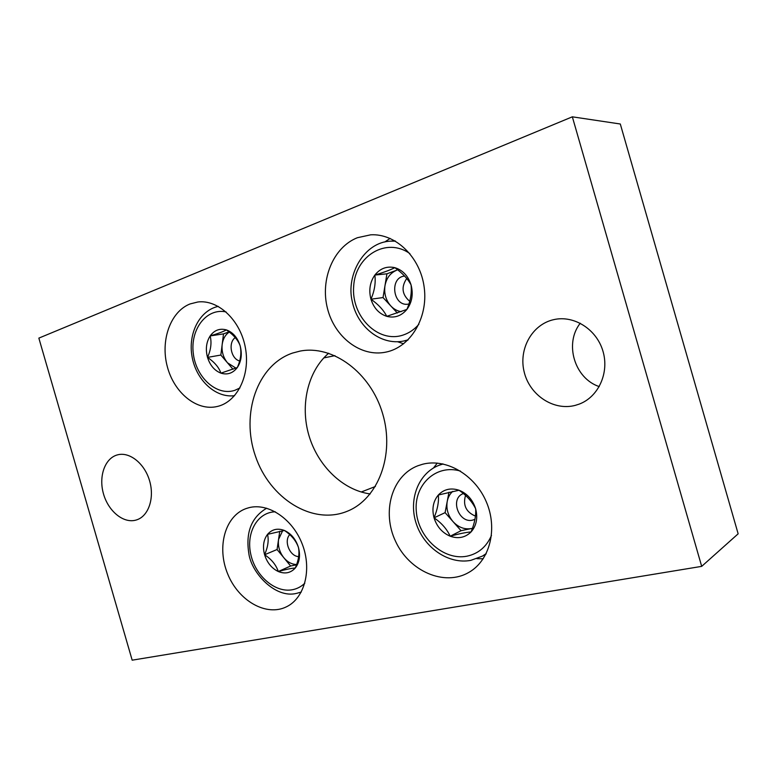 <?xml version="1.0" encoding="UTF-8"?>
<svg xmlns="http://www.w3.org/2000/svg" width="777" height="777" viewBox="0 0 777 777"><rect width="100%" height="100%" fill="white"/><g stroke="black" fill="none" stroke-linecap="round" stroke-linejoin="round"><path stroke-width="1.17" d="M132.177 660.178L38.85 338.121L572.338 116.822L701.689 566.365L132.177 660.178M701.689 566.365L738.15 533.818L620.299 123.999L572.338 116.822M135.654 520.172C123.125 523.533 108.11 510.916 103.399 493.541C98.504 476.223 104.992 457.993 117.589 454.846C129.633 451.563 144.6 463.49 149.582 480.778C154.72 498.008 148.572 516.132 136.665 519.871L135.654 520.172M599.252 386.606C574.543 378.467 564.092 343.589 580.254 323.222M575.271 405.371C553.642 411.12 529.797 395.221 524.232 372.183C518.317 349.232 532.012 324.262 553.972 319.59C573.95 315.054 596.483 329.176 602.894 350.981C609.537 372.717 598.475 396.892 579.292 404.079L575.271 405.371M190.064 303.943C170.338 311.674 160.266 340.54 167.308 366.618C174.087 392.773 196.668 411.344 217.113 406.517C237.102 402.156 250.524 375.369 245.415 347.892C240.569 320.377 218.347 299.388 197.863 301.991L190.064 303.943M422.766 464.209L417.919 465.744C391.647 475.709 381.517 512.13 395.668 541.54C409.343 571.173 444.337 586.771 468.89 572.377C489.86 560.499 498.028 528.748 486.256 501.689C474.708 474.543 445.998 458.148 422.766 464.209M357.401 237.713C333.236 247.212 320.056 279.565 327.438 308.343C334.518 337.199 360.849 357.478 385.965 352.107C410.237 347.261 428.205 318.191 424.252 287.791C420.59 257.352 395.716 233.285 370.697 234.819L357.401 237.713M248.999 507.682L246.124 508.556C224.961 516.006 216.579 547.173 227.661 573.863C238.374 600.699 266.229 616.919 286.49 606.788C304.603 598.115 312.131 569.764 302.36 544.405C292.793 518.958 268.337 502.593 248.999 507.682M292.57 353.059C257.119 365.054 240.676 413.986 255.419 456.06C269.58 498.348 312.315 525.582 347.173 511.295C378.03 499.184 395.046 455.069 382.672 413.772C370.648 372.368 332.41 344.551 299.932 351.126L292.57 353.059M328.661 353.224C307.702 371.251 299.98 405.157 308.935 435.518C317.89 465.879 342.783 490.17 370.173 493.939M390.093 238.422L384.77 241.987M397.639 341.754L403.632 343.793M437.296 463.102L433.449 468.007M476.913 558.663L483.226 558.77M240.142 345.775C242.298 354.108 241.356 361.363 237.296 367.54C240.734 359.916 241.686 352.661 240.142 345.775C238.092 340.103 233.518 334.809 226.418 329.914C232.954 332.323 237.529 337.606 240.142 345.775M220.921 373.145L237.296 367.54C232.886 373.261 227.428 375.126 220.921 373.145C214.51 370.629 210.043 365.384 207.517 357.401C214.462 362.121 218.929 367.366 220.921 373.145M210.159 335.926C214.413 330.108 219.833 328.108 226.418 329.914C223.485 331.556 218.065 333.556 210.159 335.926C211.82 342.657 210.936 349.815 207.517 357.401C205.381 349.271 206.264 342.113 210.159 335.926L223.514 333.887L229.05 331.857M233.013 369.269L220.843 355.05L223.514 333.887M235.926 368.133L227.467 362.791C223.252 357.556 221.494 351.466 222.173 344.493C222.989 338.84 225.359 334.683 229.293 332.041M220.843 355.05L207.517 357.401M239.675 360.984C230.954 358.935 227.865 342.608 235.266 337.597M298.426 547.377C300.573 555.672 299.514 562.558 295.27 568.036C298.64 560.207 299.689 553.321 298.426 547.377C296.105 540.782 291.433 535.139 284.401 530.468C291.132 533.556 295.804 539.189 298.426 547.377M278.292 571.522C286.218 569.327 291.87 568.162 295.27 568.036C290.656 573.038 284.994 574.203 278.292 571.522C271.697 568.337 267.123 562.752 264.598 554.749C271.474 559.255 276.039 564.84 278.292 571.522L290.637 566.006L277.068 549.514L279.769 531.245M267.541 534.353C271.999 529.244 277.622 527.952 284.401 530.468L267.541 534.353C268.939 540.17 267.958 546.969 264.598 554.749C262.471 546.658 263.461 539.86 267.541 534.353M296.629 564.52C291.851 564.403 287.577 562.14 283.838 557.74C279.535 552.204 277.777 546.114 278.555 539.471L282.634 530.71M296.532 564.782L290.637 566.006M277.068 549.514L264.598 554.749M298.689 556.623C289.772 556.39 283.547 541.035 289.743 534.605M411.072 284.926C413.432 294.192 412.043 302.36 406.886 309.431C410.499 301.049 411.897 292.88 411.072 284.926C407.925 278.933 402.505 273.183 394.842 267.677C402.739 270.114 408.148 275.864 411.072 284.926M386.752 316.336L406.886 309.431C401.32 316.006 394.619 318.308 386.752 316.336C379.04 313.753 373.766 308.042 370.95 299.213C378.438 304.506 383.712 310.217 386.752 316.336M374.844 275.068C380.206 268.386 386.878 265.919 394.842 267.677C390.404 269.93 383.741 272.397 374.844 275.068C375.854 282.828 374.553 290.88 370.95 299.213C368.619 290.2 369.92 282.158 374.844 275.068L386.936 273.805L396.785 270.182C390.404 272.844 386.47 278.02 384.974 285.722L386.936 273.805M383.032 297.562L384.974 285.722C383.925 293.531 385.878 300.272 390.812 305.953L383.032 297.562L370.95 299.213M397.358 313.014L390.812 305.953C393.803 309.12 397.261 311.023 401.214 311.664M409.722 301.321C402 294.619 401.01 286.995 406.75 278.467M408.916 304.021L408.381 304.118C393.007 307.09 389.005 277.399 404.632 276.049M475.65 508.78C477.991 517.997 476.466 525.708 471.076 531.934C474.611 523.29 476.136 515.578 475.65 508.78C472.163 501.651 466.627 495.473 459.052 490.238C467.181 493.512 472.717 499.698 475.65 508.78M450.204 536.217C459.11 533.76 466.064 532.332 471.076 531.934C465.258 537.616 458.304 539.044 450.204 536.217C442.259 532.818 436.868 526.699 434.042 517.841C441.453 522.872 446.843 528.991 450.204 536.217L461.052 530.691L445.095 512.645L448.97 492.229M438.315 495.017C443.92 489.199 450.835 487.606 459.052 490.238L438.315 495.017C439.005 501.66 437.577 509.265 434.042 517.841C431.721 508.877 433.148 501.272 438.315 495.017M472.435 528.331L461.052 530.691M472.455 528.282L471.318 528.564C464.51 529.681 458.42 527.379 453.049 521.649C448.008 515.588 446.056 508.857 447.222 501.437C448.028 497.338 449.844 493.987 452.68 491.385M445.095 512.645L434.042 517.841M475.456 516.122C466.045 512.082 462.742 505.176 465.54 495.386M474.97 519.327L472.649 520.114C458.925 523.727 449.757 498.921 462.878 493.745L463.383 493.531M239.938 387.956L234.839 390.316C216.734 396.455 195.853 377.437 193.279 353.273C190.219 329.137 206.604 307.692 226.068 311.927M304.807 583.216C301.272 586.635 297.164 588.801 292.492 589.714C275.291 593.152 255.439 576 250.806 554.399C245.853 532.837 257.362 512.15 275.32 511.8M418.852 324.32C414.394 329.467 409.158 333.032 403.146 335.042C378.049 343.619 351.078 316.365 353.671 286.237C355.283 255.905 386.334 236.781 409.877 253.613M408.11 339.84L403.642 341.035C380.73 345.726 357.167 326.874 352.175 301.087C345.92 275.272 363.957 241.938 390.812 241.132L395.474 241.152M491.482 535.46C486.47 546.853 478.292 553.758 466.958 556.186C443.686 560.868 418.181 537.762 416.307 511.344C413.791 484.877 435.975 463.752 460.46 471.085M486.198 553.622L482.371 556.128L470.823 560.363C448.65 564.646 424.252 547.804 416.365 523.98C408.216 500.242 417.987 473.562 438.801 465.374L443.113 463.976M234.605 395.678C215.248 398.271 195.823 379.652 191.987 356.216C187.995 333.45 199.572 310.373 218.269 306.391M323.776 357.915L334.974 355.652M266.686 508.207C251.476 517.2 245.522 532.264 248.825 553.389C251.107 572.348 275.116 598.882 296.542 593.375L301.253 592.055M361.227 492.016L375.408 486.48M403.642 341.035L407.731 340.219M390.812 241.132L395.007 240.88M482.371 556.128L485.965 554.088M438.801 465.374L442.608 463.869"/></g></svg>
